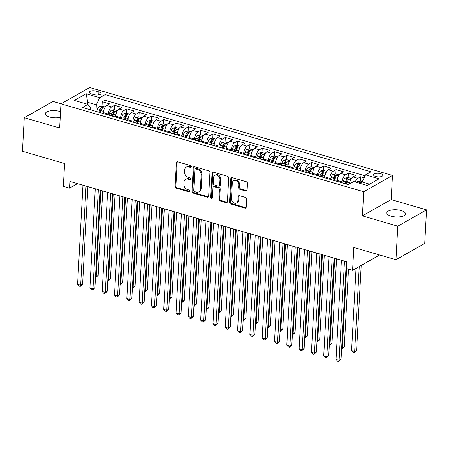 <?xml version="1.0" encoding="UTF-8"?>
<svg xmlns="http://www.w3.org/2000/svg" width="449" height="449" viewBox="0 0 449 449"><rect width="100%" height="100%" fill="white"/><g stroke="black" fill="none" stroke-linecap="round" stroke-linejoin="round"><path stroke-width="0.67" d="M191.308 166.719A0.999 0.791 -119.5 0 0 190.516 165.552L177.681 161.825A1.431 1.128 -119.5 0 0 176.9 161.898A1.431 1.128 -119.5 0 0 176.401 162.791L175.116 186.515A1.431 1.128 -119.5 0 0 176.249 188.182L189.085 191.908A0.999 0.791 -119.5 0 0 189.186 190.062L187.525 189.579A4.58 3.62 -119.5 0 1 183.888 184.242L183.995 182.266A4.58 3.62 -119.5 0 1 185.605 179.404A4.58 3.62 -119.5 0 1 188.092 179.168L189.753 179.651A0.999 0.791 -119.5 0 0 189.848 177.804L188.187 177.327A4.58 3.62 -119.5 0 1 184.55 171.984L184.657 170.008A4.58 3.62 -119.5 0 1 186.268 167.146A4.58 3.62 -119.5 0 1 188.754 166.91L190.415 167.393A0.999 0.791 -119.5 0 0 191.308 166.719M401.142 210.553A9.328 3.598 3.1 0 0 391.758 209.997A9.328 3.598 3.1 0 0 386.853 212.865A9.328 3.598 3.1 0 0 391.191 216.188A9.328 3.598 3.1 0 0 400.581 216.749A9.328 3.598 3.1 0 0 405.481 213.876A9.328 3.598 3.1 0 0 401.142 210.553M60.531 111.694A9.328 3.598 3.1 0 0 59.622 111.403A9.328 3.598 3.1 0 0 50.237 110.841A9.328 3.598 3.1 0 0 45.332 113.715A9.328 3.598 3.1 0 0 49.676 117.032A9.328 3.598 3.1 0 0 60.228 117.357M380.685 173.673A4.664 1.802 3.1 0 0 375.993 173.393A4.664 1.802 3.1 0 0 373.54 174.829A4.664 1.802 3.1 0 0 375.712 176.491A4.664 1.802 3.1 0 0 380.404 176.771A4.664 1.802 3.1 0 0 382.857 175.334A4.664 1.802 3.1 0 0 380.685 173.673M245.85 191.055A1.431 1.128 -119.5 0 0 246.63 190.982A1.431 1.128 -119.5 0 0 247.13 190.084L247.489 183.428A1.431 1.128 -119.5 0 0 246.355 181.761L232.099 177.624A1.431 1.128 -119.5 0 0 231.325 177.697A1.431 1.128 -119.5 0 0 230.82 178.59L229.534 202.314A1.431 1.128 -119.5 0 0 230.674 203.981L244.929 208.123A1.431 1.128 -119.5 0 0 245.704 208.05A1.431 1.128 -119.5 0 0 246.209 207.152L246.641 199.115A1.431 1.128 -119.5 0 0 245.508 197.448L239.407 195.674A1.431 1.128 -119.5 0 0 238.627 195.747A1.431 1.128 -119.5 0 0 238.127 196.64L237.908 200.63A3.828 3.025 -119.5 0 1 236.561 203.021A3.828 3.025 -119.5 0 1 233.115 202.471A3.828 3.025 -119.5 0 1 231.448 198.75L232.29 183.136A3.828 3.025 -119.5 0 1 233.637 180.739A3.828 3.025 -119.5 0 1 237.089 181.295A3.828 3.025 -119.5 0 1 238.756 185.01L238.615 187.615A1.431 1.128 -119.5 0 0 239.749 189.282L245.85 191.055L246.63 190.612A1.431 1.128 -119.5 0 0 246.961 190.657M61.058 103.764L53.033 101.429L24.268 117.717L22.45 151.279L64.6 163.52L63.365 186.346L69.516 188.131L69.881 181.418L346.791 261.812L346.426 268.53L352.583 270.315L379.652 254.987M397.786 226.156L426.55 209.874L391.169 199.603L362.405 215.885L397.786 226.156L395.967 259.724L353.818 247.489L352.583 270.315M362.405 215.885L363.712 191.717L60.957 103.82L89.721 87.533L392.477 175.436L363.712 191.717M24.268 117.717L59.65 127.987L60.957 103.82M209.924 172.523A1.431 1.128 -119.5 0 0 208.785 170.856L194.529 166.714A1.431 1.128 -119.5 0 0 193.755 166.787A1.431 1.128 -119.5 0 0 193.25 167.685L191.964 191.409A1.431 1.128 -119.5 0 0 193.104 193.076L207.359 197.212A1.431 1.128 -119.5 0 0 208.134 197.139A1.431 1.128 -119.5 0 0 208.639 196.247L209.924 172.523M213.314 172.169L227.57 176.305A1.431 1.128 -119.5 0 1 228.709 177.978L227.424 201.702A1.431 1.128 -119.5 0 1 226.919 202.594A1.431 1.128 -119.5 0 1 226.144 202.667L220.044 200.894A1.431 1.128 -119.5 0 1 218.904 199.227L219.426 189.607A1.431 1.128 -119.5 0 0 218.287 187.94L214.24 186.762A1.431 1.128 -119.5 0 0 213.466 186.835A1.431 1.128 -119.5 0 0 212.961 187.733L212.422 197.745A0.999 0.791 -119.5 0 1 210.727 197.257L212.035 173.134A1.431 1.128 -119.5 0 1 212.54 172.242A1.431 1.128 -119.5 0 1 213.314 172.169M426.55 209.874L424.732 243.442L395.967 259.724M364.161 177.765L360.687 176.76L360.452 181.115M355.221 181.991A5.831 2.778 -73.8 0 1 357.853 178.365L352.931 176.934L355.765 175.329L348.385 173.185L348.149 177.546M342.093 182.844L342.144 181.924A5.831 2.778 -73.8 0 1 345.545 174.79L340.623 173.365L343.463 171.759L336.077 169.615L335.841 173.971M329.791 179.269L329.835 178.348A5.831 2.778 -73.8 0 1 333.237 171.221L328.314 169.789L331.154 168.184L323.768 166.04L323.533 170.396M317.482 175.699L317.533 174.779A5.831 2.778 -73.8 0 1 320.934 167.645L316.006 166.22L318.846 164.609L311.46 162.465L311.224 166.826M305.174 172.124L305.225 171.204A5.831 2.778 -73.8 0 1 308.626 164.076L303.704 162.645L306.538 161.039L299.157 158.895L298.916 163.251M292.866 168.549L292.916 167.634A5.831 2.778 -73.8 0 1 296.318 160.501L291.395 159.069L294.23 157.464L286.849 155.32L286.614 159.676M280.558 164.979L280.608 164.059A5.831 2.778 -73.8 0 1 284.009 156.926L279.087 155.5L281.927 153.889L274.541 151.745L274.305 156.106M268.255 161.404L268.306 160.484A5.831 2.778 -73.8 0 1 271.701 153.356L266.779 151.925L269.619 150.32L262.233 148.176L261.997 152.531M255.947 157.829L255.997 156.914A5.831 2.778 -73.8 0 1 259.399 149.781L254.471 148.35L257.311 146.744L249.925 144.6L249.689 148.956M243.639 154.26L243.689 153.339A5.831 2.778 -73.8 0 1 247.09 146.206L242.168 144.78L245.002 143.175L237.622 141.031L237.386 145.386M231.33 150.684L231.381 149.764A5.831 2.778 -73.8 0 1 234.782 142.636L229.86 141.205L232.694 139.6L225.314 137.456L225.078 141.811M219.022 147.109L219.073 146.194A5.831 2.778 -73.8 0 1 222.474 139.061L217.552 137.63L220.392 136.025L213.006 133.881L212.77 138.241M206.72 143.54L206.77 142.619A5.831 2.778 -73.8 0 1 210.166 135.491L205.244 134.06L208.083 132.455L200.697 130.311L200.462 134.666M194.411 139.965L194.462 139.044A5.831 2.778 -73.8 0 1 197.863 131.916L192.941 130.485L195.775 128.88L188.389 126.736L188.153 131.091M182.103 136.395L182.154 135.475A5.831 2.778 -73.8 0 1 185.555 128.341L180.633 126.915L183.467 125.305L176.087 123.161L175.851 127.522M169.795 132.82L169.845 131.899A5.831 2.778 -73.8 0 1 173.247 124.771L168.324 123.34L171.159 121.735L163.778 119.591L163.543 123.946M157.492 129.245L157.537 128.33A5.831 2.778 -73.8 0 1 160.938 121.196L156.016 119.765L158.856 118.16L151.47 116.016L151.234 120.371M145.184 125.675L145.235 124.755A5.831 2.778 -73.8 0 1 148.63 117.621L143.708 116.196L146.548 114.59L139.162 112.446L138.926 116.802M132.876 122.1L132.926 121.179A5.831 2.778 -73.8 0 1 136.328 114.052L131.405 112.62L134.24 111.015L126.854 108.871L126.618 113.227M120.568 118.525L120.618 117.61A5.831 2.778 -73.8 0 1 124.019 110.476L119.097 109.045L121.932 107.44L114.551 105.296L111.711 106.901A5.831 2.778 106.2 0 0 108.31 114.035L108.26 114.955M114.315 109.657L114.551 105.296M340.623 173.365A5.831 2.778 106.2 0 0 337.221 180.492L337.171 181.413M328.314 169.789A5.831 2.778 106.2 0 0 324.913 176.923L324.863 177.838M316.006 166.22A5.831 2.778 106.2 0 0 312.611 173.348L312.56 174.268M303.704 162.645A5.831 2.778 106.2 0 0 300.302 169.773L300.252 170.693M291.395 159.069A5.831 2.778 106.2 0 0 287.994 166.203L287.944 167.123M279.087 155.5A5.831 2.778 106.2 0 0 275.686 162.628L275.635 163.548M266.779 151.925A5.831 2.778 106.2 0 0 263.378 159.058L263.333 159.973M254.471 148.35A5.831 2.778 106.2 0 0 251.075 155.483L251.025 156.404M242.168 144.78A5.831 2.778 106.2 0 0 238.767 151.908L238.716 152.828M229.86 141.205A5.831 2.778 106.2 0 0 226.459 148.338L226.408 149.253M217.552 137.63A5.831 2.778 106.2 0 0 214.151 144.763L214.1 145.684M205.244 134.06A5.831 2.778 106.2 0 0 201.842 141.188L201.797 142.108M192.941 130.485A5.831 2.778 106.2 0 0 189.54 137.619L189.489 138.539M180.633 126.915A5.831 2.778 106.2 0 0 177.232 134.043L177.181 134.964M168.324 123.34A5.831 2.778 106.2 0 0 164.923 130.474L164.873 131.389M156.016 119.765A5.831 2.778 106.2 0 0 152.615 126.899L152.565 127.819M143.708 116.196A5.831 2.778 106.2 0 0 140.307 123.323L140.262 124.244M131.405 112.62A5.831 2.778 106.2 0 0 128.004 119.754L127.954 120.669M119.097 109.045A5.831 2.778 106.2 0 0 115.696 116.179L115.646 117.099M91.372 93.875L94.082 94.66A4.518 1.745 3.1 0 0 98.628 94.93A4.518 1.745 3.1 0 0 101.003 93.538A4.518 1.745 3.1 0 0 98.903 91.933L96.193 91.147A4.518 1.745 3.1 0 0 91.647 90.872A4.518 1.745 3.1 0 0 89.272 92.264A4.518 1.745 3.1 0 0 91.372 93.875M369.6 184.169L362.141 182.002L365.542 174.869L370.986 171.787L105.15 94.61L99.712 97.691L96.311 104.825L95.957 111.38M365.542 174.869L379.079 178.803L367.265 185.488L353.728 181.559L348.284 184.64L82.453 107.463L87.892 104.381L74.354 100.453L86.174 93.762L99.712 97.691M365.093 175.806L104.847 100.25L102.243 101.727L109.629 103.871L106.789 105.476A5.831 2.778 106.2 0 0 103.388 112.604L103.337 113.524M124.019 110.476L126.854 108.871M136.328 114.052L139.162 112.446M148.63 117.621L151.47 116.016M160.938 121.196L163.778 119.591M173.247 124.771L176.087 123.161M185.555 128.341L188.389 126.736M197.863 131.916L200.697 130.311M210.166 135.491L213.006 133.881M222.474 139.061L225.314 137.456M234.782 142.636L237.622 141.031M247.09 146.206L249.925 144.6M259.399 149.781L262.233 148.176M271.701 153.356L274.541 151.745M284.009 156.926L286.849 155.32M296.318 160.501L299.157 158.895M308.626 164.076L311.46 162.465M320.934 167.645L323.768 166.04M333.237 171.221L336.077 169.615M345.545 174.79L348.385 173.185M357.853 178.365L360.687 176.76M362.141 182.002L362.034 183.972M96.311 104.825L87.695 102.321L85.361 103.646M87.589 104.291L87.695 102.321L86.174 93.762M90.614 109.831L90.715 107.99L87.892 104.381M391.169 199.603L392.477 175.436M69.516 188.131L77.481 183.624M102.007 106.082L102.243 101.727M104.847 100.25L105.15 94.61M352.931 176.934A5.831 2.778 106.2 0 0 349.535 183.927M191.257 166.972A0.999 0.791 -119.5 0 1 191.19 166.955L189.529 166.472A4.58 3.62 -119.5 0 0 187.048 166.708L186.268 167.146M185.605 179.404L186.386 178.966A4.58 3.62 -119.5 0 1 188.866 178.73L190.528 179.213A0.999 0.791 -119.5 0 0 190.595 179.23M177.349 161.775A1.431 1.128 -119.5 0 0 177.175 162.353L175.89 186.071A1.431 1.128 -119.5 0 0 177.029 187.744L189.865 191.47A0.999 0.791 -119.5 0 0 189.933 191.487M194.198 166.669A1.431 1.128 -119.5 0 0 194.03 167.241L192.744 190.965A1.431 1.128 -119.5 0 0 193.878 192.638L208.134 196.774A1.431 1.128 -119.5 0 0 208.465 196.819M195.758 168.947A0.999 0.791 -119.5 0 0 194.866 169.621L193.738 190.449A0.999 0.791 -119.5 0 0 194.529 191.616L196.286 192.121A4.58 3.62 -119.5 0 0 198.767 191.891A4.58 3.62 -119.5 0 0 200.377 189.029L201.146 174.796A4.58 3.62 -119.5 0 0 197.509 169.453L195.758 168.947L196.539 168.504A0.999 0.791 -119.5 0 0 195.994 168.56L195.214 168.998M198.767 191.891L199.547 191.448A4.58 3.62 -119.5 0 0 201.158 188.591L200.377 189.029M196.539 168.504L198.29 169.015A4.58 3.62 -119.5 0 1 201.927 174.352L201.158 188.591M213.466 186.835L214.246 186.397A1.431 1.128 -119.5 0 1 215.02 186.324L219.067 187.497A1.431 1.128 -119.5 0 1 220.206 189.164L219.684 198.789A1.431 1.128 -119.5 0 0 220.818 200.456L226.919 202.23A1.431 1.128 -119.5 0 0 227.25 202.274M212.983 172.124A1.431 1.128 -119.5 0 0 212.815 172.697L211.507 196.814A0.999 0.791 -119.5 0 0 212.371 197.998M219.965 179.622A3.828 3.025 -119.5 0 0 218.298 175.907A3.828 3.025 -119.5 0 0 214.852 175.351A3.828 3.025 -119.5 0 0 213.505 177.748L213.208 183.248A1.431 1.128 -119.5 0 0 214.341 184.915L218.388 186.094A1.431 1.128 -119.5 0 0 219.168 186.021A1.431 1.128 -119.5 0 0 219.668 185.123L219.965 179.622L220.745 179.185A3.828 3.025 -119.5 0 0 219.078 175.464A3.828 3.025 -119.5 0 0 215.627 174.914L214.852 175.351M219.168 186.021L219.943 185.577A1.431 1.128 -119.5 0 0 220.448 184.685L219.668 185.123M220.745 179.185L220.448 184.685M233.637 180.739L234.417 180.302A3.828 3.025 -119.5 0 1 237.863 180.852A3.828 3.025 -119.5 0 1 239.53 184.573L239.39 187.171A1.431 1.128 -119.5 0 0 240.529 188.844L246.63 190.612M236.561 203.021L237.341 202.583A3.828 3.025 -119.5 0 0 238.688 200.187L237.908 200.63M239.076 195.629A1.431 1.128 -119.5 0 0 238.902 196.202L238.688 200.187M231.768 177.579A1.431 1.128 -119.5 0 0 231.6 178.152L230.315 201.876A1.431 1.128 -119.5 0 0 231.448 203.543L245.704 207.679A1.431 1.128 -119.5 0 0 246.035 207.724M105.234 107.019L101.962 106.071L99.173 106.593A3.861 1.841 106.2 0 0 97.265 109.573L96.67 111.588M103.697 110.577A3.861 1.841 106.2 0 0 103.422 111.358L102.821 113.373M95.53 276.287L96.204 276.483L98.151 275.383L102.72 190.954M100.486 112.693L101.081 110.678A3.861 1.841 -73.8 0 1 102.4 108.192C102.518 107.491 102.024 107.35 100.924 107.766A3.861 1.841 106.2 0 0 99.605 110.252L99.01 112.267M99.874 112.519L100.464 110.521A1.97 0.937 -73.8 0 1 100.817 109.696L100.924 107.766M98.151 275.383L95.772 277.628L96.204 276.483L100.868 190.415M95.772 277.628L95.463 277.538M86.028 186.105L80.657 285.283L77.582 284.391L82.953 185.213M87.886 186.644L82.605 284.183L80.657 285.283L80.225 286.428L78.996 286.075L77.582 284.391M82.605 284.183L80.225 286.428M117.543 110.589L114.265 109.64L111.481 110.162A3.861 1.841 106.2 0 0 109.573 113.142L108.978 115.163M116.005 114.153A3.861 1.841 106.2 0 0 115.73 114.933L115.129 116.948M107.839 279.856L108.512 280.053L110.46 278.952L115.028 194.529M112.789 116.269L113.389 114.254A3.861 1.841 -73.8 0 1 114.703 111.767C114.826 111.066 114.332 110.925 113.227 111.341A3.861 1.841 106.2 0 0 111.913 113.822L111.313 115.842M112.183 116.095L112.772 114.097A1.97 0.937 -73.8 0 1 113.126 113.271L113.227 111.341M110.46 278.952L108.08 281.203L108.512 280.053L113.176 193.99M108.08 281.203L107.771 281.113M129.845 114.164L126.573 113.215L123.789 113.737A3.861 1.841 106.2 0 0 121.881 116.718L121.281 118.732M128.307 117.728A3.861 1.841 106.2 0 0 128.032 118.502L127.437 120.523M120.147 283.431L120.82 283.628L122.762 282.528L127.336 198.099M125.097 119.844L125.698 117.823A3.861 1.841 -73.8 0 1 127.011 115.342C127.129 114.641 126.64 114.495 125.535 114.91A3.861 1.841 106.2 0 0 124.221 117.397L123.621 119.412M124.491 119.664L125.08 117.672A1.97 0.937 -73.8 0 1 125.428 116.847L125.535 114.91M122.762 282.528L120.388 284.773L120.82 283.628L125.484 197.56M120.388 284.773L120.074 284.683M142.153 117.739L138.881 116.785L136.098 117.312A3.861 1.841 106.2 0 0 134.189 120.293L133.589 122.308M140.616 121.297A3.861 1.841 106.2 0 0 140.341 122.077L139.746 124.092M132.449 287.006L133.129 287.203L135.07 286.103L139.645 201.674M137.405 123.413L138.006 121.398A3.861 1.841 -73.8 0 1 139.319 118.912C139.437 118.21 138.949 118.07 137.843 118.485A3.861 1.841 106.2 0 0 136.524 120.972L135.929 122.987M136.793 123.239L137.388 121.241A1.97 0.937 -73.8 0 1 137.736 120.416L137.843 118.485M135.07 286.103L132.691 288.348L133.129 287.203L137.787 201.135M132.691 288.348L132.382 288.258M154.462 121.309L151.19 120.36L148.406 120.882A3.861 1.841 106.2 0 0 146.497 123.862L145.897 125.883M152.924 124.873A3.861 1.841 106.2 0 0 152.649 125.653L152.048 127.668M144.758 290.576L145.437 290.772L147.379 289.672L151.953 205.244M149.713 126.988L150.308 124.974A3.861 1.841 -73.8 0 1 151.627 122.487C151.745 121.786 151.251 121.64 150.151 122.061A3.861 1.841 106.2 0 0 148.832 124.541L148.237 126.562M149.102 126.809L149.697 124.816A1.97 0.937 -73.8 0 1 150.045 123.991L150.151 122.061M147.379 289.672L144.999 291.923L145.437 290.772L150.095 204.705M144.999 291.923L144.69 291.833M98.337 189.68L92.965 288.853L89.89 287.961L95.261 188.788M100.194 190.219L94.907 287.753L92.965 288.853L92.533 290.003L91.299 289.644L89.89 287.961M94.907 287.753L92.533 290.003M110.645 193.255L105.274 292.428L102.198 291.536L107.569 192.363M112.497 193.794L107.216 291.328L105.274 292.428L104.836 293.579L103.607 293.219L102.198 291.536M107.216 291.328L104.836 293.579M122.953 196.825L117.582 296.003L114.501 295.111L119.872 195.932M124.805 197.364L119.524 294.903L117.582 296.003L117.144 297.148L115.915 296.795L114.501 295.111M119.524 294.903L117.144 297.148M135.256 200.4L129.884 299.573L126.809 298.68L132.18 199.508M137.113 200.939L131.832 298.473L129.884 299.573L129.452 300.723L128.223 300.364L126.809 298.68M131.832 298.473L129.452 300.723M166.77 124.884L163.498 123.935L160.708 124.457A3.861 1.841 106.2 0 0 158.8 127.437L158.205 129.452M165.232 128.442A3.861 1.841 106.2 0 0 164.957 129.222L164.356 131.243M157.066 294.151L157.739 294.348L159.687 293.248L164.255 208.819M162.022 130.564L162.617 128.543A3.861 1.841 -73.8 0 1 163.936 126.062C164.053 125.361 163.559 125.215 162.454 125.63A3.861 1.841 106.2 0 0 161.14 128.117L160.54 130.131M161.41 130.384L161.999 128.386A1.97 0.937 -73.8 0 1 162.353 127.561L162.454 125.63M159.687 293.248L157.307 295.493L157.739 294.348L162.403 208.28M157.307 295.493L156.998 295.403M147.564 203.975L142.193 303.148L139.117 302.256L144.488 203.077M149.422 204.514L144.135 302.048L142.193 303.148L141.761 304.293L140.531 303.939L139.117 302.256M144.135 302.048L141.761 304.293M179.078 128.459L175.8 127.505L173.017 128.032A3.861 1.841 106.2 0 0 171.108 131.007L170.513 133.027M177.54 132.017A3.861 1.841 106.2 0 0 177.265 132.797L176.665 134.812M169.374 297.726L170.048 297.917L171.989 296.817L176.564 212.394M174.324 134.133L174.925 132.118A3.861 1.841 -73.8 0 1 176.238 129.632C176.362 128.93 175.868 128.79 174.762 129.205A3.861 1.841 106.2 0 0 173.449 131.686L172.848 133.707M173.718 133.959L174.307 131.961A1.97 0.937 -73.8 0 1 174.661 131.136L174.762 129.205M171.989 296.817L169.615 299.068L170.048 297.917L174.712 211.855M169.615 299.068L169.307 298.978M159.872 207.545L154.501 306.723L151.425 305.825L156.796 206.652M161.724 208.083L156.443 305.623L154.501 306.723L154.069 307.868L152.834 307.509L151.425 305.825M156.443 305.623L154.069 307.868M191.381 132.028L188.109 131.08L185.325 131.602A3.861 1.841 106.2 0 0 183.417 134.582L182.816 136.603M189.843 135.592A3.861 1.841 106.2 0 0 189.568 136.367L188.973 138.387M181.682 301.296L182.356 301.492L184.298 300.392L188.872 215.963M186.632 137.708L187.233 135.688A3.861 1.841 -73.8 0 1 188.546 133.207C188.664 132.506 188.176 132.36 187.07 132.775A3.861 1.841 106.2 0 0 185.757 135.261L185.156 137.276M186.026 137.529L186.616 135.536A1.97 0.937 -73.8 0 1 186.964 134.711L187.07 132.775M184.298 300.392L181.924 302.643L182.356 301.492L187.014 215.425M181.924 302.643L181.609 302.553M172.18 211.12L166.809 310.293L163.733 309.4L169.105 210.227M174.032 211.659L168.751 309.193L166.809 310.293L166.371 311.443L165.142 311.084L163.733 309.4M168.751 309.193L166.371 311.443M203.689 135.604L200.417 134.655L197.633 135.177A3.861 1.841 106.2 0 0 195.725 138.157L195.124 140.172M202.151 139.162A3.861 1.841 106.2 0 0 201.876 139.942L201.281 141.957M193.985 304.871L194.664 305.067L196.606 303.967L201.18 219.539M198.941 141.283L199.541 139.263A3.861 1.841 -73.8 0 1 200.855 136.777C200.972 136.075 200.484 135.935 199.378 136.35A3.861 1.841 106.2 0 0 198.06 138.836L197.465 140.851M198.329 141.104L198.924 139.106A1.97 0.937 -73.8 0 1 199.272 138.281L199.378 136.35M196.606 303.967L194.226 306.212L194.664 305.067L199.322 219M194.226 306.212L193.917 306.123M184.488 214.689L179.117 313.868L176.036 312.975L181.407 213.797M186.341 215.228L181.059 312.768L179.117 313.868L178.68 315.013L177.45 314.659L176.036 312.975M181.059 312.768L178.68 315.013M215.997 139.179L212.725 138.225L209.936 138.747A3.861 1.841 106.2 0 0 208.033 141.727L207.432 143.747M214.459 142.737A3.861 1.841 106.2 0 0 214.184 143.517L213.584 145.532M206.293 308.441L206.972 308.637L208.914 307.537L213.488 223.114M211.249 144.853L211.844 142.838A3.861 1.841 -73.8 0 1 213.163 140.352C213.281 139.65 212.787 139.51 211.687 139.925A3.861 1.841 106.2 0 0 210.368 142.406L209.773 144.426M210.637 144.679L211.226 142.681A1.97 0.937 -73.8 0 1 211.58 141.856L211.687 139.925M208.914 307.537L206.534 309.788L206.972 308.637L211.631 222.575M206.534 309.788L206.226 309.698M228.305 142.748L225.033 141.8L222.244 142.322A3.861 1.841 106.2 0 0 220.336 145.302L219.741 147.317M226.767 146.312A3.861 1.841 106.2 0 0 226.492 147.087L225.892 149.107M218.601 312.016L219.275 312.212L221.222 311.112L225.791 226.683M223.557 148.428L224.152 146.408A3.861 1.841 -73.8 0 1 225.471 143.927C225.589 143.225 225.095 143.079 223.989 143.495A3.861 1.841 106.2 0 0 222.676 145.981L222.075 147.996M222.945 148.249L223.535 146.256A1.97 0.937 -73.8 0 1 223.888 145.431L223.989 143.495M221.222 311.112L218.843 313.357L219.275 312.212L223.939 226.144M218.843 313.357L218.534 313.267M240.608 146.323L237.336 145.369L234.552 145.897A3.861 1.841 106.2 0 0 232.644 148.877L232.049 150.892M239.076 149.882A3.861 1.841 106.2 0 0 238.801 150.662L238.2 152.677M230.909 315.591L231.583 315.787L233.525 314.687L238.099 230.258M235.86 151.998L236.46 149.983A3.861 1.841 -73.8 0 1 237.774 147.497C237.897 146.795 237.403 146.655 236.297 147.07A3.861 1.841 106.2 0 0 234.984 149.556L234.384 151.571M235.254 151.824L235.843 149.826A1.97 0.937 -73.8 0 1 236.196 149.001L236.297 147.07M233.525 314.687L231.151 316.932L231.583 315.787L236.247 229.72M231.151 316.932L230.842 316.842M252.916 149.893L249.644 148.945L246.86 149.466A3.861 1.841 106.2 0 0 244.952 152.447L244.351 154.467M251.378 153.457A3.861 1.841 106.2 0 0 251.103 154.237L250.508 156.252M243.218 319.16L243.891 319.357L245.833 318.257L250.407 233.828M248.168 155.573L248.768 153.558A3.861 1.841 -73.8 0 1 250.082 151.072C250.2 150.37 249.711 150.23 248.606 150.645A3.861 1.841 106.2 0 0 247.292 153.126L246.692 155.146M247.556 155.393L248.151 153.401A1.97 0.937 -73.8 0 1 248.499 152.576L248.606 150.645M245.833 318.257L243.459 320.507L243.891 319.357L248.55 233.295M243.459 320.507L243.145 320.418M265.224 153.468L261.952 152.52L259.168 153.042A3.861 1.841 106.2 0 0 257.26 156.022L256.66 158.037M263.686 157.032A3.861 1.841 106.2 0 0 263.411 157.807L262.817 159.827M255.52 322.736L256.199 322.932L258.141 321.832L262.716 237.403M260.476 159.148L261.071 157.128A3.861 1.841 -73.8 0 1 262.39 154.647C262.508 153.945 262.014 153.799 260.914 154.215A3.861 1.841 106.2 0 0 259.595 156.701L259 158.716M259.864 158.968L260.459 156.97A1.97 0.937 -73.8 0 1 260.807 156.151L260.914 154.215M258.141 321.832L255.762 324.077L256.199 322.932L260.858 236.864M255.762 324.077L255.453 323.987M277.533 157.043L274.26 156.089L271.471 156.617A3.861 1.841 106.2 0 0 269.563 159.597L268.968 161.612M275.995 160.602A3.861 1.841 106.2 0 0 275.72 161.382L275.119 163.397M267.829 326.311L268.508 326.507L270.45 325.407L275.024 240.978M272.784 162.718L273.379 160.703A3.861 1.841 -73.8 0 1 274.698 158.216C274.816 157.515 274.322 157.374 273.222 157.79A3.861 1.841 106.2 0 0 271.903 160.271L271.308 162.291M272.173 162.544L272.762 160.546A1.97 0.937 -73.8 0 1 273.115 159.721L273.222 157.79M270.45 325.407L268.07 327.652L268.508 326.507L273.166 240.44M268.07 327.652L267.761 327.562M289.841 160.613L286.569 159.664L283.779 160.186A3.861 1.841 106.2 0 0 281.871 163.167L281.276 165.187M288.303 164.177A3.861 1.841 106.2 0 0 288.028 164.951L287.427 166.972M280.137 329.88L280.81 330.077L282.758 328.977L287.326 244.548M285.093 166.293L285.687 164.272A3.861 1.841 -73.8 0 1 287.006 161.792C287.124 161.09 286.63 160.944 285.525 161.365A3.861 1.841 106.2 0 0 284.211 163.846L283.611 165.866M284.481 166.113L285.07 164.121A1.97 0.937 -73.8 0 1 285.424 163.296L285.525 161.365M282.758 328.977L280.378 331.227L280.81 330.077L285.474 244.009M280.378 331.227L280.069 331.137M302.143 164.188L298.871 163.24L296.087 163.762A3.861 1.841 106.2 0 0 294.179 166.742L293.584 168.757M300.606 167.746A3.861 1.841 106.2 0 0 300.33 168.527L299.736 170.547M292.445 333.455L293.118 333.652L295.06 332.552L299.635 248.123M297.395 169.868L297.996 167.847A3.861 1.841 -73.8 0 1 299.309 165.367C299.432 164.665 298.939 164.519 297.833 164.935A3.861 1.841 106.2 0 0 296.52 167.421L295.919 169.436M296.789 169.688L297.378 167.69A1.97 0.937 -73.8 0 1 297.732 166.865L297.833 164.935M295.06 332.552L292.686 334.797L293.118 333.652L297.782 247.584M292.686 334.797L292.378 334.707M314.452 167.763L311.179 166.809L308.396 167.337A3.861 1.841 106.2 0 0 306.487 170.311L305.887 172.332M312.914 171.322A3.861 1.841 106.2 0 0 312.639 172.102L312.044 174.117M304.748 337.025L305.427 337.221L307.369 336.121L311.943 251.698M309.703 173.437L310.304 171.423A3.861 1.841 -73.8 0 1 311.617 168.936C311.735 168.235 311.247 168.094 310.141 168.51A3.861 1.841 106.2 0 0 308.828 170.99L308.227 173.011M309.092 173.263L309.687 171.265A1.97 0.937 -73.8 0 1 310.034 170.44L310.141 168.51M307.369 336.121L304.989 338.372L305.427 337.221L310.085 251.159M304.989 338.372L304.68 338.282M326.76 171.333L323.488 170.384L320.704 170.906A3.861 1.841 106.2 0 0 318.796 173.886L318.195 175.901M325.222 174.897A3.861 1.841 106.2 0 0 324.947 175.671L324.352 177.692M317.056 340.6L317.735 340.797L319.677 339.697L324.251 255.268M322.012 177.013L322.606 174.992A3.861 1.841 -73.8 0 1 323.925 172.511C324.043 171.81 323.549 171.664 322.449 172.079A3.861 1.841 106.2 0 0 321.13 174.566L320.535 176.58M321.4 176.833L321.995 174.841A1.97 0.937 -73.8 0 1 322.343 174.016L322.449 172.079M319.677 339.697L317.297 341.947L317.735 340.797L322.393 254.729M317.297 341.947L316.988 341.857M339.068 174.908L335.796 173.959L333.006 174.481A3.861 1.841 106.2 0 0 331.098 177.462L330.503 179.477M337.53 178.466A3.861 1.841 106.2 0 0 337.255 179.246L336.655 181.261M329.364 344.175L330.037 344.372L331.985 343.272L336.554 258.843M334.32 180.582L334.915 178.567A3.861 1.841 -73.8 0 1 336.234 176.081C336.352 175.379 335.858 175.239 334.758 175.654A3.861 1.841 106.2 0 0 333.439 178.141L332.844 180.156M333.708 180.408L334.297 178.41A1.97 0.937 -73.8 0 1 334.651 177.585L334.758 175.654M331.985 343.272L329.605 345.517L330.037 344.372L334.701 258.304M329.605 345.517L329.297 345.427M351.376 178.478L348.098 177.529L345.315 178.051A3.861 1.841 106.2 0 0 343.406 181.031L342.811 183.052M349.838 182.041A3.861 1.841 106.2 0 0 349.563 182.822L349.17 184.135M341.672 347.745L342.346 347.941L344.293 346.841L348.497 269.131M346.622 184.157L347.223 182.142A3.861 1.841 -73.8 0 1 348.536 179.656C348.66 178.955 348.166 178.814 347.06 179.23A3.861 1.841 106.2 0 0 345.747 181.71L345.146 183.731M346.016 183.983L346.606 181.985A1.97 0.937 -73.8 0 1 346.959 181.16L347.06 179.23M344.293 346.841L341.914 349.092L342.346 347.941L346.645 268.592M341.914 349.092L341.605 349.002M196.791 218.265L191.42 317.443L188.344 316.545L193.715 217.372M198.649 218.803L193.367 316.343L191.42 317.443L190.988 318.588L189.759 318.229L188.344 316.545M193.367 316.343L190.988 318.588M209.099 221.84L203.728 321.013L200.652 320.12L206.024 220.947M210.957 222.378L205.67 319.913L203.728 321.013L203.296 322.163L202.061 321.804L200.652 320.12M205.67 319.913L203.296 322.163M221.408 225.409L216.036 324.588L212.961 323.695L218.332 224.517M223.26 225.948L217.978 323.488L216.036 324.588L215.604 325.733L214.369 325.379L212.961 323.695M217.978 323.488L215.604 325.733M233.716 228.984L228.345 328.157L225.269 327.265L230.64 228.092M235.568 229.523L230.286 327.057L228.345 328.157L227.907 329.308L226.678 328.949L225.269 327.265M230.286 327.057L227.907 329.308M246.024 232.56L240.653 331.732L237.572 330.84L242.943 231.662M247.876 233.098L242.595 330.632L240.653 331.732L240.215 332.883L238.986 332.524L237.572 330.84M242.595 330.632L240.215 332.883M258.327 236.129L252.955 335.308L249.88 334.415L255.251 235.237M260.184 236.668L254.903 334.208L252.955 335.308L252.523 336.453L251.294 336.093L249.88 334.415M254.903 334.208L252.523 336.453M270.635 239.704L265.264 338.877L262.188 337.985L267.559 238.812M272.492 240.243L267.206 337.777L265.264 338.877L264.831 340.028L263.597 339.669L262.188 337.985M267.206 337.777L264.831 340.028M282.943 243.279L277.572 342.452L274.496 341.56L279.867 242.381M284.795 243.813L279.514 341.352L277.572 342.452L277.14 343.597L275.905 343.244L274.496 341.56M279.514 341.352L277.14 343.597M295.251 246.849L289.88 346.027L286.804 345.129L292.176 245.957M297.103 247.388L291.822 344.927L289.88 346.027L289.442 347.172L288.213 346.813L286.804 345.129M291.822 344.927L289.442 347.172M307.559 250.424L302.188 349.597L299.107 348.705L304.478 249.532M309.412 250.963L304.13 348.497L302.188 349.597L301.75 350.748L300.521 350.388L299.107 348.705M304.13 348.497L301.75 350.748M319.862 253.994L314.491 353.172L311.415 352.28L316.786 253.101M321.72 254.532L316.438 352.072L314.491 353.172L314.059 354.317L312.83 353.964L311.415 352.28M316.438 352.072L314.059 354.317M332.17 257.569L326.799 356.742L323.723 355.849L329.095 256.676M334.028 258.108L328.741 355.642L326.799 356.742L326.367 357.892L325.132 357.533L323.723 355.849M328.741 355.642L326.367 357.892M362.309 181.654L360.407 181.104L357.623 181.626A3.861 1.841 106.2 0 0 356.764 182.44M356.035 268.362L351.578 350.624L354.654 351.516L356.596 350.416L361.198 265.438M360.581 183.551A3.861 1.841 -73.8 0 1 360.844 183.231C360.968 182.53 360.474 182.384 359.368 182.799A3.861 1.841 106.2 0 0 359.105 183.119M356.596 350.416L354.222 352.661L354.654 351.516L359.256 266.538M354.222 352.661L352.987 352.308L351.578 350.624M344.478 261.144L339.107 360.317L336.032 359.425L341.403 260.252M346.331 261.683L341.049 359.217L339.107 360.317L338.669 361.467L337.44 361.108L336.032 359.425M341.049 359.217L338.669 361.467M342.144 181.924L337.221 180.492M329.835 178.348L324.913 176.923M317.533 174.779L312.611 173.348M305.225 171.204L300.302 169.773M292.916 167.634L287.994 166.203M280.608 164.059L275.686 162.628M268.306 160.484L263.378 159.058M255.997 156.914L251.075 155.483M243.689 153.339L238.767 151.908M231.381 149.764L226.459 148.338M219.073 146.194L214.151 144.763M206.77 142.619L201.842 141.188M194.462 139.044L189.54 137.619M182.154 135.475L177.232 134.043M169.845 131.899L164.923 130.474M157.537 128.33L152.615 126.899M145.235 124.755L140.307 123.323M132.926 121.179L128.004 119.754M120.618 117.61L115.696 116.179M108.31 114.035L103.388 112.604M111.711 106.901L106.789 105.476M95.985 95.003L96.193 91.147M98.741 94.913L98.903 91.933M189.529 166.472L188.754 166.91M190.528 179.213L189.753 179.651M188.866 178.73L188.092 179.168M189.865 191.47L189.085 191.908M177.029 187.744L176.249 188.182M175.89 186.071L175.116 186.515M177.175 162.353L176.401 162.791M191.19 166.955L190.415 167.393M208.134 196.774L207.359 197.212M193.878 192.638L193.104 193.076M192.744 190.965L191.964 191.409M194.03 167.241L193.25 167.685M201.927 174.352L201.146 174.796M198.29 169.015L197.509 169.453M226.919 202.23L226.144 202.667M220.818 200.456L220.044 200.894M219.684 198.789L218.904 199.227M220.206 189.164L219.426 189.607M219.067 187.497L218.287 187.94M215.02 186.324L214.24 186.762M211.507 196.814L210.727 197.257M212.815 172.697L212.035 173.134M240.529 188.844L239.749 189.282M239.39 187.171L238.615 187.615M239.53 184.573L238.756 185.01M238.902 196.202L238.127 196.64M245.704 207.679L244.929 208.123M231.448 203.543L230.674 203.981M230.315 201.876L229.534 202.314M231.6 178.152L230.82 178.59M104.583 108.13L99.246 106.576M99.605 110.252L97.265 109.573M103.422 111.358L101.081 110.678M116.892 111.7L111.554 110.151M111.913 113.822L109.573 113.142M115.73 114.933L113.389 114.254M129.2 115.275L123.857 113.726M124.221 117.397L121.881 116.718M128.032 118.502L125.698 117.823M141.508 118.85L136.165 117.296M136.524 120.972L134.189 120.293M140.341 122.077L138.006 121.398M153.811 122.42L148.473 120.871M148.832 124.541L146.497 123.862M152.649 125.653L150.308 124.974M166.119 125.995L160.781 124.446M161.14 128.117L158.8 127.437M164.957 129.222L162.617 128.543M178.427 129.565L173.089 128.016M173.449 131.686L171.108 131.007M177.265 132.797L174.925 132.118M190.735 133.14L185.392 131.591M185.757 135.261L183.417 134.582M189.568 136.367L187.233 135.688M203.043 136.715L197.7 135.16M198.06 138.836L195.725 138.157M201.876 139.942L199.541 139.263M215.346 140.284L210.009 138.735M210.368 142.406L208.033 141.727M214.184 143.517L211.844 142.838M227.654 143.86L222.317 142.311M222.676 145.981L220.336 145.302M226.492 147.087L224.152 146.408M239.962 147.435L234.619 145.88M234.984 149.556L232.644 148.877M238.801 150.662L236.46 149.983M252.271 151.004L246.928 149.455M247.292 153.126L244.952 152.447M251.103 154.237L248.768 153.558M264.579 154.579L259.236 153.03M259.595 156.701L257.26 156.022M263.411 157.807L261.071 157.128M276.881 158.149L271.544 156.6M271.903 160.271L269.563 159.597M275.72 161.382L273.379 160.703M289.19 161.724L283.852 160.175M284.211 163.846L281.871 163.167M288.028 164.951L285.687 164.272M301.498 165.299L296.155 163.745M296.52 167.421L294.179 166.742M300.33 168.527L297.996 167.847M313.806 168.869L308.463 167.32M308.828 170.99L306.487 170.311M312.639 172.102L310.304 171.423M326.114 172.444L320.771 170.895M321.13 174.566L318.796 173.886M324.947 175.671L322.606 174.992M338.417 176.019L333.079 174.465M333.439 178.141L331.098 177.462M337.255 179.246L334.915 178.567M350.725 179.589L345.388 178.04M345.747 181.71L343.406 181.031M349.563 182.822L347.223 182.142M362.096 182.889L357.69 181.615M359.346 183.192L359.368 182.799"/></g></svg>

